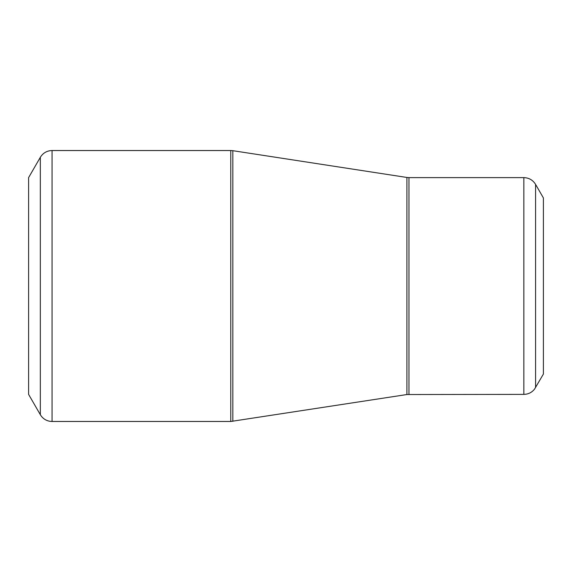 <?xml version="1.0" encoding="UTF-8"?>
<svg xmlns="http://www.w3.org/2000/svg" width="572" height="572" viewBox="0 0 572 572"><rect width="100%" height="100%" fill="white"/><g stroke="black" fill="none" stroke-linecap="round" stroke-linejoin="round"><path stroke-width="0.86" d="M40.333 414.7L28.6 394.38L28.6 177.62L40.333 157.3C43.036 152.953 46.947 150.693 52.066 150.529L52.066 421.471L50.086 421.328C45.824 420.606 42.571 418.397 40.333 414.7L40.333 157.3M523.845 394.38L523.845 177.62C528.964 177.792 532.875 180.051 535.578 184.391L543.4 197.941L543.4 374.059L534.462 389.246C531.703 392.578 528.163 394.287 523.845 394.38L406.899 394.537L230.773 421.471L230.773 150.529L52.066 150.529M230.773 150.529L232.833 150.686L232.833 421.314M406.899 394.537L406.899 177.463L232.833 150.686M523.845 177.62L408.966 177.62L408.966 394.38M535.578 184.391L535.578 387.609M230.773 421.471L52.066 421.471M408.966 177.62L406.899 177.463"/></g></svg>
